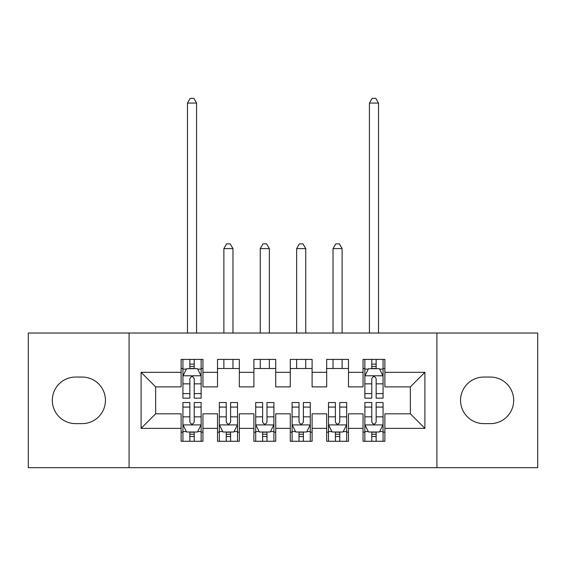 <?xml version="1.0" encoding="UTF-8"?>
<svg xmlns="http://www.w3.org/2000/svg" width="566" height="566" viewBox="0 0 566 566"><rect width="100%" height="100%" fill="white"/><g stroke="black" fill="none" stroke-linecap="round" stroke-linejoin="round"><path stroke-width="0.85" d="M436.91 467.658L537.7 467.658L537.7 333.027L436.91 333.027L436.91 467.658L129.09 467.658L129.09 333.027L28.3 333.027L28.3 467.658L129.09 467.658M436.91 333.027L129.09 333.027M141.097 428.363L141.097 372.329L181.12 372.329L181.12 386.882L155.65 386.882L155.65 413.81L141.097 428.363L181.12 428.363L181.12 441.275L202.953 441.275L202.953 428.363L217.507 428.363L217.507 441.275L239.34 441.275L239.34 428.363L253.893 428.363L253.893 441.275L275.72 441.275L275.72 428.363L290.28 428.363L290.28 441.275L312.107 441.275L312.107 428.363L326.66 428.363L326.66 441.275L348.493 441.275L348.493 428.363L363.047 428.363L363.047 441.275L384.88 441.275L384.88 413.81L410.35 413.81L410.35 386.882L384.88 386.882L384.88 372.329L424.903 372.329L424.903 428.363L384.88 428.363M384.88 372.329L384.88 359.41L363.047 359.41L363.047 372.329L348.493 372.329L348.493 359.41L326.66 359.41L326.66 372.329L312.107 372.329L312.107 359.41L290.28 359.41L290.28 372.329L275.72 372.329L275.72 359.41L253.893 359.41L253.893 372.329L239.34 372.329L239.34 359.41L217.507 359.41L217.507 372.329L202.953 372.329L202.953 359.41L181.12 359.41L181.12 372.329M348.493 428.363L348.493 413.81L363.047 413.81L363.047 428.363M424.903 372.329L410.35 386.882M312.107 428.363L312.107 413.81L326.66 413.81L326.66 428.363M363.047 372.329L363.047 386.882L348.493 386.882L348.493 372.329M275.72 428.363L275.72 413.81L290.28 413.81L290.28 428.363M326.66 372.329L326.66 386.882L312.107 386.882L312.107 372.329M239.34 428.363L239.34 413.81L253.893 413.81L253.893 428.363M290.28 372.329L290.28 386.882L275.72 386.882L275.72 372.329M202.953 428.363L202.953 413.81L217.507 413.81L217.507 428.363M253.893 372.329L253.893 386.882L239.34 386.882L239.34 372.329M155.65 413.81L181.12 413.81L181.12 428.363M217.507 372.329L217.507 386.882L202.953 386.882L202.953 372.329M363.047 368.508L364.865 368.508M383.062 368.508L384.88 368.508M326.66 368.508L348.493 368.508M290.28 368.508L312.107 368.508M253.893 368.508L275.72 368.508M217.507 368.508L239.34 368.508M181.12 368.508L182.938 368.508M201.135 368.508L202.953 368.508M181.12 432.183L182.938 432.183M201.135 432.183L202.953 432.183M217.507 432.183L219.325 432.183M237.515 432.183L239.34 432.183M253.893 432.183L255.712 432.183M273.902 432.183L275.72 432.183M290.28 432.183L292.098 432.183M310.288 432.183L312.107 432.183M326.66 432.183L328.485 432.183M346.675 432.183L348.493 432.183M363.047 432.183L364.865 432.183M383.062 432.183L384.88 432.183M141.097 372.329L155.65 386.882M410.35 413.81L424.903 428.363M75.603 377.055A23.284 23.284 0 0 0 52.313 400.346A23.284 23.284 0 0 0 75.603 423.63L82.148 423.63A23.284 23.284 0 0 0 105.439 400.346A23.284 23.284 0 0 0 82.148 377.055L75.603 377.055M490.397 423.63A23.284 23.284 0 0 0 513.687 400.346A23.284 23.284 0 0 0 490.397 377.055L483.852 377.055A23.284 23.284 0 0 0 460.561 400.346A23.284 23.284 0 0 0 483.852 423.63L490.397 423.63M194.216 364.143L189.851 364.143M201.135 393.596L194.216 393.596L194.216 398.16L201.135 398.16L201.135 375.966L197.492 368.685L186.575 368.685L182.938 375.966L182.938 398.16L189.851 398.16L189.851 393.596L182.938 393.596M182.938 375.966L182.938 359.41M201.135 375.966L201.135 359.41M189.851 368.685L189.851 359.41M194.216 359.41L194.216 368.685M194.216 393.596L194.216 378.696C192.765 375.888 191.308 375.888 189.851 378.696L189.851 393.596M194.216 368.508L189.851 368.508M196.586 333.027L196.586 103.076L187.488 103.076L187.488 333.027M187.488 103.076L190.218 98.343L193.855 98.343L196.586 103.076M189.851 436.549L194.216 436.549M182.938 407.088L189.851 407.088L189.851 402.525L182.938 402.525L182.938 424.719L186.575 432L197.492 432L201.135 424.719L201.135 402.525L194.216 402.525L194.216 407.088L201.135 407.088M201.135 424.719L201.135 441.275M182.938 424.719L182.938 441.275M194.216 432L194.216 441.275M189.851 441.275L189.851 432M189.851 407.088L189.851 421.995C191.308 424.797 192.758 424.797 194.216 421.995L194.216 407.088M189.851 432.183L194.216 432.183M226.237 436.549L230.603 436.549M219.325 407.088L226.237 407.088L226.237 402.525L219.325 402.525L219.325 424.719L222.962 432L233.878 432L237.515 424.719L237.515 402.525L230.603 402.525L230.603 407.088L237.515 407.088M237.515 424.719L237.515 441.275M219.325 424.719L219.325 441.275M230.603 432L230.603 441.275M226.237 441.275L226.237 432M226.237 407.088L226.237 421.995C227.695 424.797 229.145 424.797 230.603 421.995L230.603 407.088M226.237 432.183L230.603 432.183M232.973 368.508L232.973 359.41M232.973 333.027L232.973 248.615L223.874 248.615L223.874 333.027M223.874 368.508L223.874 359.41M223.874 248.615L226.605 243.882L230.242 243.882L232.973 248.615M262.624 436.549L266.989 436.549M255.712 407.088L262.624 407.088L262.624 402.525L255.712 402.525L255.712 424.719L259.348 432L270.265 432L273.902 424.719L273.902 402.525L266.989 402.525L266.989 407.088L273.902 407.088M273.902 424.719L273.902 441.275M255.712 424.719L255.712 441.275M266.989 432L266.989 441.275M262.624 441.275L262.624 432M262.624 407.088L262.624 421.995C264.074 424.797 265.532 424.797 266.989 421.995L266.989 407.088M262.624 432.183L266.989 432.183M269.352 368.508L269.352 359.41M269.352 333.027L269.352 248.615L260.261 248.615L260.261 333.027M260.261 368.508L260.261 359.41M260.261 248.615L262.985 243.882L266.628 243.882L269.352 248.615M299.011 436.549L303.376 436.549M292.098 407.088L299.011 407.088L299.011 402.525L292.098 402.525L292.098 424.719L295.735 432L306.652 432L310.288 424.719L310.288 402.525L303.376 402.525L303.376 407.088L310.288 407.088M310.288 424.719L310.288 441.275M292.098 424.719L292.098 441.275M303.376 432L303.376 441.275M299.011 441.275L299.011 432M299.011 407.088L299.011 421.995C300.461 424.797 301.919 424.797 303.376 421.995L303.376 407.088M299.011 432.183L303.376 432.183M305.739 368.508L305.739 359.41M305.739 333.027L305.739 248.615L296.648 248.615L296.648 333.027M296.648 368.508L296.648 359.41M296.648 248.615L299.372 243.882L303.015 243.882L305.739 248.615M335.397 436.549L339.763 436.549M328.485 407.088L335.397 407.088L335.397 402.525L328.485 402.525L328.485 424.719L332.122 432L343.038 432L346.675 424.719L346.675 402.525L339.763 402.525L339.763 407.088L346.675 407.088M346.675 424.719L346.675 441.275M328.485 424.719L328.485 441.275M339.763 432L339.763 441.275M335.397 441.275L335.397 432M335.397 407.088L335.397 421.995C336.848 424.797 338.305 424.797 339.763 421.995L339.763 407.088M335.397 432.183L339.763 432.183M342.126 368.508L342.126 359.41M342.126 333.027L342.126 248.615L333.027 248.615L333.027 333.027M333.027 368.508L333.027 359.41M333.027 248.615L335.758 243.882L339.395 243.882L342.126 248.615M376.149 364.143L371.784 364.143M383.062 393.596L376.149 393.596L376.149 398.16L383.062 398.16L383.062 375.966L379.425 368.685L368.508 368.685L364.865 375.966L364.865 398.16L371.784 398.16L371.784 393.596L364.865 393.596M364.865 375.966L364.865 359.41M383.062 375.966L383.062 359.41M371.784 368.685L371.784 359.41M376.149 359.41L376.149 368.685M376.149 393.596L376.149 378.696C374.692 375.888 373.242 375.888 371.784 378.696L371.784 393.596M376.149 368.508L371.784 368.508M378.512 333.027L378.512 103.076L369.414 103.076L369.414 333.027M369.414 103.076L372.145 98.343L375.782 98.343L378.512 103.076M371.784 436.549L376.149 436.549M364.865 407.088L371.784 407.088L371.784 402.525L364.865 402.525L364.865 424.719L368.508 432L379.425 432L383.062 424.719L383.062 402.525L376.149 402.525L376.149 407.088L383.062 407.088M383.062 424.719L383.062 441.275M364.865 424.719L364.865 441.275M376.149 432L376.149 441.275M371.784 441.275L371.784 432M371.784 407.088L371.784 421.995C373.235 424.797 374.692 424.797 376.149 421.995L376.149 407.088M371.784 432.183L376.149 432.183M201.043 375.782L183.03 375.782M182.938 369.124L186.363 369.124M197.711 369.124L201.135 369.124M189.851 383.847L182.938 383.847M201.135 383.847L194.216 383.847M194.216 366.457L189.851 366.457M183.03 424.903L201.043 424.903M201.135 431.561L197.711 431.561M186.363 431.561L182.938 431.561M194.216 416.845L201.135 416.845M182.938 416.845L189.851 416.845M189.851 434.235L194.216 434.235M219.417 424.903L237.43 424.903M237.515 431.561L234.098 431.561M222.742 431.561L219.325 431.561M230.603 416.845L237.515 416.845M219.325 416.845L226.237 416.845M226.237 434.235L230.603 434.235M255.804 424.903L273.81 424.903M273.902 431.561L270.484 431.561M259.129 431.561L255.712 431.561M266.989 416.845L273.902 416.845M255.712 416.845L262.624 416.845M262.624 434.235L266.989 434.235M292.19 424.903L310.196 424.903M310.288 431.561L306.871 431.561M295.516 431.561L292.098 431.561M303.376 416.845L310.288 416.845M292.098 416.845L299.011 416.845M299.011 434.235L303.376 434.235M328.57 424.903L346.583 424.903M346.675 431.561L343.258 431.561M331.902 431.561L328.485 431.561M339.763 416.845L346.675 416.845M328.485 416.845L335.397 416.845M335.397 434.235L339.763 434.235M382.97 375.782L364.957 375.782M364.865 369.124L368.289 369.124M379.637 369.124L383.062 369.124M371.784 383.847L364.865 383.847M383.062 383.847L376.149 383.847M376.149 366.457L371.784 366.457M364.957 424.903L382.97 424.903M383.062 431.561L379.637 431.561M368.289 431.561L364.865 431.561M376.149 416.845L383.062 416.845M364.865 416.845L371.784 416.845M371.784 434.235L376.149 434.235"/></g></svg>
